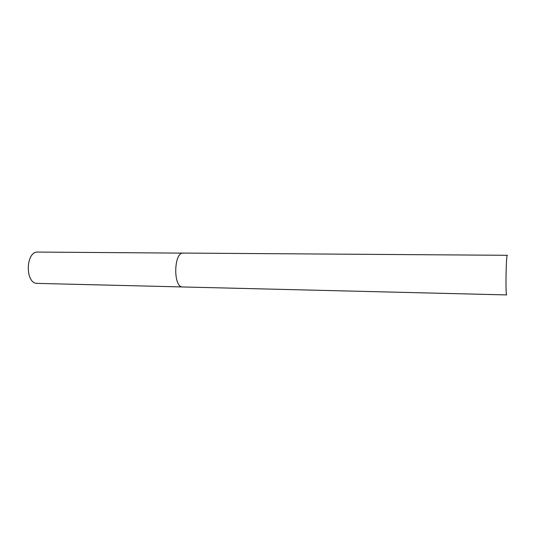 <?xml version="1.0" encoding="UTF-8"?>
<svg xmlns="http://www.w3.org/2000/svg" width="547" height="547" viewBox="0 0 547 547"><rect width="100%" height="100%" fill="white"/><g stroke="black" fill="none" stroke-linecap="round" stroke-linejoin="round"><path stroke-width="0.82" d="M183.813 253.131L37.818 252.078C25.709 251.08 24.861 283.332 37.005 283.38L506.672 294.915C505.394 295.23 506.078 254.095 507.329 255.299L507.411 255.367M182.424 286.949L182.424 286.949C173.002 286.997 173.816 252.01 183.204 253.076C173.816 252.01 173.002 286.997 182.424 286.949M183.204 253.076L507.329 255.299"/></g></svg>
